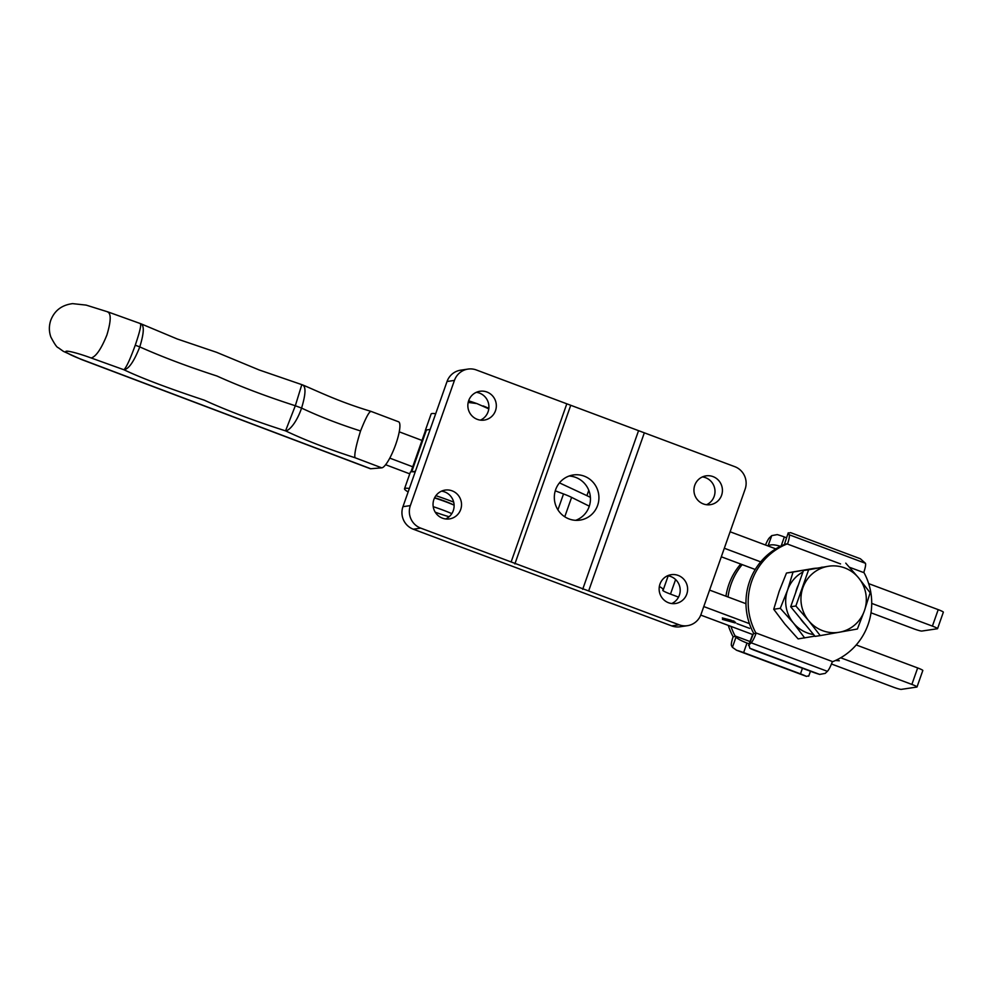 <?xml version="1.0" encoding="UTF-8"?>
<svg xmlns="http://www.w3.org/2000/svg" width="993" height="993" viewBox="0 0 993 993"><rect width="100%" height="100%" fill="white"/><g stroke="black" fill="none" stroke-linecap="round" stroke-linejoin="round"><path stroke-width="1.49" d="M569.076 476.032A22.814 22.293 -98.4 0 1 575.655 520.332M597.612 505.4A22.814 22.293 -98.4 0 1 579.974 520.121A22.814 22.293 -98.4 0 1 555.633 489.698A22.814 22.293 -98.4 0 1 573.271 474.977A22.814 22.293 -98.4 0 1 597.612 505.4M686.784 594.112A14.572 14.237 -98.4 0 1 675.513 603.508A14.572 14.237 -98.4 0 1 659.973 584.083A14.572 14.237 -98.4 0 1 671.231 574.686A14.572 14.237 -98.4 0 1 686.784 594.112M667.619 575.741A14.572 14.237 -98.4 0 1 671.74 603.545M460.69 509.521A14.572 14.237 -98.4 0 1 449.432 518.917A14.572 14.237 -98.4 0 1 433.879 499.491A14.572 14.237 -98.4 0 1 445.149 490.095A14.572 14.237 -98.4 0 1 460.69 509.521M441.525 491.15A14.572 14.237 -98.4 0 1 445.658 518.954M495.495 410.692A14.572 14.237 -98.4 0 1 484.236 420.089A14.572 14.237 -98.4 0 1 468.684 400.663A14.572 14.237 -98.4 0 1 479.954 391.267A14.572 14.237 -98.4 0 1 495.495 410.692M476.33 392.322A14.572 14.237 -98.4 0 1 480.463 420.126M721.588 495.284A14.572 14.237 -98.4 0 1 710.318 504.68A14.572 14.237 -98.4 0 1 694.777 485.254A14.572 14.237 -98.4 0 1 706.035 475.858A14.572 14.237 -98.4 0 1 721.588 495.284M702.411 476.913A14.572 14.237 -98.4 0 1 706.544 504.717M430.168 429.423L426.431 429.969A38.615 3.91 -160.6 0 0 425.525 430.441L410.953 471.849M415.434 471.253L412.194 471.737M566.817 403.816L734.77 466.66A17.551 17.154 -98.4 0 1 745.122 489.177L701.033 614.357A17.551 17.154 -98.4 0 1 687.466 625.677L680.068 626.782A17.551 17.154 -98.4 0 1 671.69 625.888L413.299 529.207A17.551 17.154 -98.4 0 1 402.947 506.691L447.036 381.511A17.551 17.154 -98.4 0 1 460.603 370.19L468.001 369.086A17.551 17.154 -98.4 0 1 476.379 369.979L566.817 403.816L511.134 561.951L420.697 528.115A17.551 17.154 -98.4 0 1 410.345 505.598L454.434 380.406A17.551 17.154 -98.4 0 1 468.001 369.086M644.333 432.824L588.65 590.947L679.088 624.783A17.551 17.154 -98.4 0 0 687.466 625.677M511.134 561.951L588.65 590.947M638.375 431.173L582.692 589.296M570.553 405.802L514.87 563.925M408.148 491.945A38.615 3.91 19.4 0 1 404.523 488.73L410.332 472.258A38.615 3.91 19.4 0 1 415.161 472.023M404.523 488.73A38.615 3.91 19.4 0 1 409.364 488.494M435.89 495.693A38.615 3.91 19.4 0 1 453.689 502.11M434.636 497.716A16.67 1.688 19.4 0 1 454.086 505.139A22.814 2.309 -160.6 0 0 434.524 497.952M107.393 311.852C111.29 313.192 111.117 320.925 106.884 335.051C101.236 348.965 95.998 356.611 91.157 357.976A22.814 2.309 -160.6 0 0 66.531 351.187A22.814 2.309 -160.6 0 0 81.86 359.516L370.761 468.746A24.577 5.387 110.7 0 1 370.203 468.671L81.302 359.441L63.341 351.323L58.227 347.674C56.961 347.538 54.516 343.988 50.866 337.037C48.905 331.463 48.868 325.878 50.78 320.255C54.541 310.548 61.814 305.012 72.613 303.635L86.168 305.112L108.088 311.963M302.517 384.874L302.58 384.899C318.703 391.652 339.023 401.805 371.01 411.375L398.565 421.789A24.577 5.387 110.7 0 1 395.785 444.281A24.577 5.387 110.7 0 1 381.746 467.84L354.998 457.723C328.062 449.035 304.913 440.085 285.55 430.863C254.518 420.958 227.409 410.73 204.248 400.167C176.183 390.845 145.102 379.847 123.914 369.756L91.157 357.976M370.761 468.746L381.746 467.84M135.259 345.204C140.001 331.265 141.639 324.078 140.15 323.631C144.432 324.45 144.308 332.208 139.777 346.905C133.968 361.564 128.68 369.185 123.914 369.756C126.347 367.497 130.12 359.317 135.259 345.204L139.777 346.905C162.095 356.872 187.814 366.578 216.946 376.012C239.785 386.364 265.913 396.269 295.318 405.752L285.55 430.863C289.211 430.875 296.77 422.286 301.574 408.073C319.101 416.377 338.75 424.011 360.546 430.962C356.028 445.621 354.178 454.546 354.998 457.723M108.076 311.963L140.932 323.78L177.151 338.948L216.536 352.292L259.173 369.967L302.58 384.899M301.785 384.738C306.105 385.545 306.043 393.315 301.574 408.073L295.318 405.752L301.785 384.738M371.233 411.599C369.657 410.606 366.082 417.06 360.546 430.962M555.261 490.815L563.528 493.943A15.801 1.601 19.4 0 1 571.608 497.369L589.283 506.169M399.248 431.831L422.658 440.681M389.79 458.121L413.373 467.033M409.761 473.86L385.619 464.724M870.998 612.805L913.908 628.854A7.025 0.708 -160.6 0 0 921.852 631.051L937.392 628.743A7.025 0.708 19.4 0 0 937.553 628.656A7.025 0.708 19.4 0 0 932.402 626.111L938.211 609.64L868.664 583.623M775.769 548.856L730.116 531.776M938.211 609.64A7.025 0.708 19.4 0 1 943.35 612.184L937.553 628.656M755.226 569.486L721.303 556.788M932.402 626.111L871.717 603.396M760.688 561.864L724.319 548.248M590.363 497.344A38.615 3.91 -160.6 0 0 586.9 495.656L559.456 482.871M426.233 430.006A38.615 3.91 -160.6 0 0 425.314 430.478A38.615 3.91 -160.6 0 0 425.364 430.912M435.691 413.733A38.615 3.91 -160.6 0 0 431.111 414.007L425.314 430.478M736.967 623.641L749.616 628.37L736.967 623.641M836.838 659.849L839.308 660.779L835.461 660.506M856.227 644.953L917.669 667.941L911.872 684.413A7.025 0.708 19.4 0 1 917.011 686.97A7.025 0.708 19.4 0 1 916.849 687.057L901.321 689.365A7.025 0.708 -160.6 0 1 893.377 687.168L831.464 663.994M752.694 634.527L700.76 615.089M911.872 684.413L840.699 657.788M749.43 623.641L703.776 606.562M678.554 597.116L670.474 594.099A10.538 1.067 19.4 0 1 662.765 590.276A10.538 1.067 19.4 0 1 662.865 590.177A38.615 3.91 19.4 0 0 663.25 589.842A38.615 3.91 19.4 0 0 659.352 586.466M732.995 622.127C734.435 622.139 733.604 621.481 730.513 620.129L727.286 619.173L726.404 619.297L728.068 620.178L722.321 617.944L730.811 620.141C735.192 621.928 736.645 622.859 735.143 622.921L722.445 619.396L732.995 622.127L733.802 620.898M745.954 603.694L709.585 590.09M917.669 667.941A7.025 0.708 19.4 0 1 922.82 670.498L917.011 686.97M734.894 621.966L733.492 621.804M435.257 512.214A22.814 2.309 -160.6 0 0 449.146 516.732M468.187 402.438L476.839 403.555L488.804 408.855M451.815 513.654A22.814 2.309 -160.6 0 0 433.221 506.691M784.718 543.394L788.243 532.794L784.718 543.394L785.128 544.139L787.598 543.767A10.538 1.974 -69.5 0 0 789.212 534.768L788.318 533.167L790.552 532.633L860.397 558.774L865.437 563.292A10.538 1.974 110.5 0 1 863.823 572.291L864.059 572.713A63.192 61.74 -98.4 0 1 868.081 624.56A63.192 61.74 -98.4 0 1 832.73 661.661L832.283 661.847A10.538 1.974 110.5 0 1 827.392 671.33L825.208 673.391L819.684 674.408L749.827 648.268A10.538 1.067 -160.6 0 0 755.76 650.787L812.609 672.05A10.538 1.067 -160.6 0 0 819.684 674.408M785.128 544.139L784.929 544.276A63.192 61.74 81.6 0 0 753.613 633.224L748.983 644.867L751.167 642.806A10.538 1.974 -69.5 0 0 756.058 633.323L755.822 632.889A63.192 61.74 -98.4 0 1 787.151 543.941L787.598 543.767M753.588 633.695L756.058 633.323M749.827 648.268L748.983 644.867L748.561 645.5L752.582 634.639M768.023 545.964L771.747 535.624L777.271 534.606A10.538 1.067 19.4 0 1 784.346 536.952L786.493 537.759M740.728 564.061A63.192 61.74 81.6 0 0 725.945 596.21M728.279 625.391A63.192 61.74 81.6 0 0 732.896 636.29L733.132 636.724A10.538 1.974 -69.5 0 0 731.518 645.723L732.412 647.324L736.012 637.096L735.602 636.364L733.132 636.724M800.47 673.862L743.633 652.587A10.538 1.067 -160.6 0 0 736.545 650.241L806.403 676.382A10.538 1.067 -160.6 0 0 800.47 673.862L802.443 668.252M749.144 643.849L746.984 643.042L743.633 652.587M771.747 535.624L769.563 537.685A10.538 1.974 -69.5 0 0 765.491 545.02M735.602 636.364L735.118 635.967A63.192 61.74 -98.4 0 1 730.935 626.384M728.018 596.992A63.192 61.74 -98.4 0 1 742.193 564.607M780.982 546.51C774.937 544.512 770.667 544.288 768.148 545.852M735.118 635.967L749.963 641.515M736.012 637.096C737.402 638.722 741.063 640.708 746.984 643.042M808.637 675.848L806.403 676.382M736.545 650.241L732.412 647.324M795.666 592.647A33.439 32.67 -98.4 0 1 796.796 588.675A33.439 32.67 -98.4 0 1 798.397 584.889M821.05 567.388A33.439 32.67 -98.4 0 1 822.465 567.14M805.373 624.572A33.439 32.67 -98.4 0 1 800.234 618.329M820.243 635.607L857.393 629.003L864.394 610.794A33.439 32.67 -98.4 0 1 839.445 632.218A33.439 32.67 -98.4 0 1 808.687 620.699L820.243 635.607L815.092 636.376L790.701 606.748L803.461 570.516L827.827 566.358A33.439 32.67 -98.4 0 1 858.585 577.864L845.763 563.143M802.865 587.782A33.439 32.67 -98.4 0 1 827.827 566.358L808.625 569.759L795.865 605.991L808.687 620.699A33.439 32.67 -98.4 0 1 802.865 587.782M864.394 610.794A33.439 32.67 81.6 0 0 858.585 577.864L870.153 592.771L864.394 610.794M790.701 606.748L795.865 605.991M803.461 570.516L808.625 569.759M808.488 569.622A33.439 32.67 -98.4 0 1 812.547 568.629L786.493 573.035L779.182 591.294L773.733 609.268L780.275 608.299L787.598 590.041A33.439 32.67 -98.4 0 1 802.952 571.968M816.705 568.157A33.439 32.67 81.6 0 0 812.547 568.629L793.035 572.067L787.598 590.041A33.439 32.67 81.6 0 0 793.407 622.971A33.439 32.67 81.6 0 0 813.615 634.589M793.035 572.067L786.493 573.035M773.733 609.268L784.991 624.225L798.124 638.896L814.881 636.128M780.275 608.299L793.407 622.971L804.665 637.928M426.431 429.969L411.723 471.749M671.69 625.888L679.088 624.783M413.299 529.207L420.697 528.115M402.947 506.691L410.345 505.598M447.036 381.511L454.434 380.406M564.769 516.782L571.608 497.369M557.929 509.856L563.528 493.943M586.9 495.656L588.775 490.331M675.612 579.527L670.474 594.099M476.839 403.555L468.634 400.812A21.945 2.222 19.4 0 1 475.088 402.959M755.822 632.889L832.73 661.661M864.059 572.713L849.487 567.264M840.55 563.925L787.151 543.941M789.212 534.768L865.437 563.292M827.392 671.33L751.167 642.806M784.346 536.952L781.193 545.914M668.19 575.828L663.25 589.842M483.157 405.914L488.866 408.297M808.699 676.221L810.449 671.256"/></g></svg>
